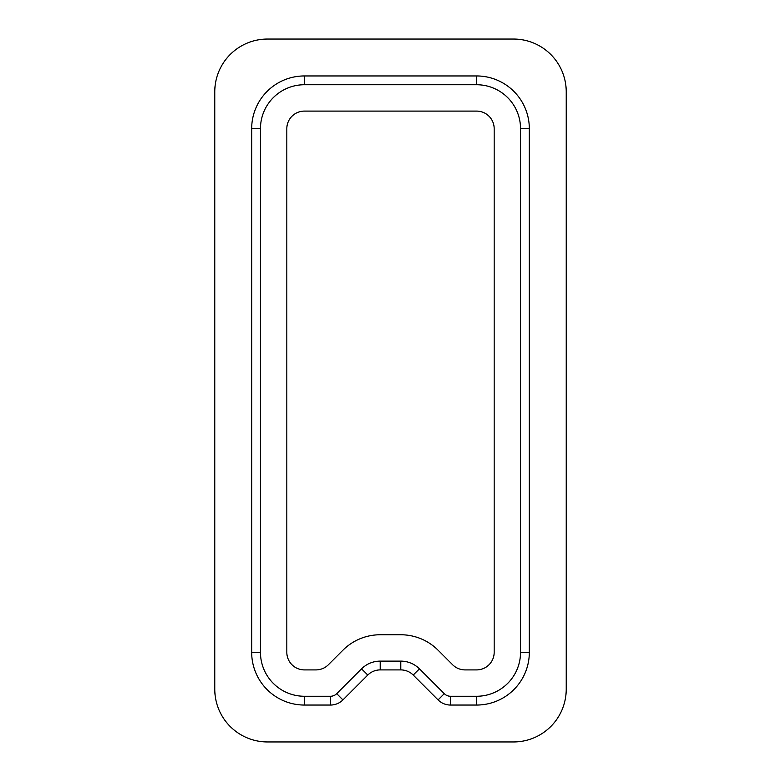 <?xml version="1.0" encoding="UTF-8"?>
<svg xmlns="http://www.w3.org/2000/svg" width="781" height="781" viewBox="0 0 781 781"><rect width="100%" height="100%" fill="white"/><g stroke="black" fill="none" stroke-linecap="round" stroke-linejoin="round"><path stroke-width="1.17" d="M286.822 128.67L286.822 652.33A17.572 17.572 0 0 0 304.395 669.903L315.944 669.903A17.572 17.572 0 0 0 328.371 664.758L342.927 650.202A52.717 52.717 0 0 1 380.21 634.758L400.79 634.758A52.717 52.717 0 0 1 438.073 650.202L452.629 664.758A17.572 17.572 0 0 0 465.056 669.903L476.605 669.903A17.572 17.572 0 0 0 494.178 652.33L494.178 128.67A17.572 17.572 0 0 0 476.605 111.097L304.395 111.097A17.572 17.572 0 0 0 286.822 128.67M267.493 39.05L513.507 39.05A52.717 52.717 0 0 1 566.225 91.767L566.225 689.232A52.717 52.717 0 0 1 513.507 741.95L267.493 741.95A52.717 52.717 0 0 1 214.775 689.232L214.775 91.767A52.717 52.717 0 0 1 267.493 39.05M251.677 652.33L251.677 128.67A52.717 52.717 0 0 1 304.395 75.952L476.605 75.952A52.717 52.717 0 0 1 529.323 128.67L529.323 652.33A52.717 52.717 0 0 1 476.605 705.048L450.5 705.048A17.572 17.572 0 0 1 438.073 699.903L413.217 675.048A17.572 17.572 0 0 0 400.79 669.903L380.21 669.903A17.572 17.572 0 0 0 367.783 675.048L342.927 699.903A17.572 17.572 0 0 1 330.5 705.048L304.395 705.048A52.717 52.717 0 0 1 251.677 652.33L260.464 652.33L260.464 128.67A43.931 43.931 0 0 1 304.395 84.738L476.605 84.738A43.931 43.931 0 0 1 520.537 128.67L520.537 652.33A43.931 43.931 0 0 1 476.605 696.261L450.5 696.261A8.786 8.786 0 0 1 444.282 693.684L419.436 668.839A26.359 26.359 0 0 0 400.79 661.116L380.21 661.116A26.359 26.359 0 0 0 361.564 668.839L336.718 693.684A8.786 8.786 0 0 1 330.5 696.261L304.395 696.261A43.931 43.931 0 0 1 260.464 652.33M302.637 75.982L304.395 75.952L302.637 75.982M304.395 84.738L304.395 75.952M260.464 128.67L251.677 128.67M304.395 696.261L304.395 705.048M330.5 696.261L330.5 705.048M336.718 693.684L342.927 699.903M361.564 668.839L367.783 675.048M380.21 661.116L380.21 669.903M400.79 661.116L400.79 669.903M419.436 668.839L413.217 675.048M444.282 693.684L438.073 699.903M450.5 696.261L450.5 705.048M476.605 696.261L476.605 705.048M520.537 652.33L529.323 652.33M520.537 128.67L529.323 128.67M476.605 84.738L476.605 75.952"/></g></svg>
